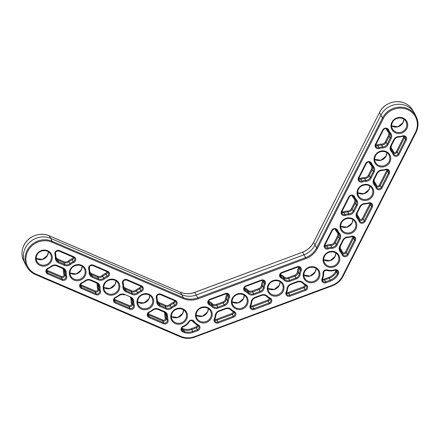 <?xml version="1.0" encoding="UTF-8"?>
<svg xmlns="http://www.w3.org/2000/svg" width="440" height="440" viewBox="0 0 440 440"><rect width="100%" height="100%" fill="white"/><g stroke="black" fill="none" stroke-linecap="round" stroke-linejoin="round"><path stroke-width="0.66" d="M383.273 118.564L382.47 118.036L379.467 112.552L313.599 242.391L316.602 247.874L382.47 118.036A19.036 17.809 -28.7 0 1 407.655 108.636A19.036 17.809 -28.7 0 1 416.306 116.831L414.948 114.021A19.19 17.952 151.3 0 0 414.15 112.563A19.19 17.952 151.3 0 0 406.225 105.765A19.19 17.952 151.3 0 0 380.837 115.236L314.963 245.075A19.19 17.952 -28.7 0 1 304.007 254.782L196.29 294.982A19.19 17.952 -28.7 0 1 181.852 294.745L180.279 292.138L49.187 235.796L50.76 238.403L181.852 294.745L183.282 297.622A19.344 18.095 151.3 0 0 197.835 297.858L305.558 257.659L302.555 252.181L194.832 292.375L198.204 298.771A20.114 18.816 -28.7 0 1 183.073 298.524L51.981 242.181A18.271 17.088 151.3 0 0 27.808 251.202A18.271 17.088 151.3 0 0 35.811 274.048L180.906 336.408A18.271 17.088 151.3 0 0 194.645 336.633L332.118 285.334A18.271 17.088 151.3 0 0 342.546 276.095L415.448 132.391A18.271 17.088 151.3 0 0 407.445 109.544A18.271 17.088 151.3 0 0 383.273 118.564L317.405 248.397A20.114 18.816 -28.7 0 1 305.927 258.572L198.204 298.771M51.981 242.181L52.19 241.28L50.76 238.403A19.19 17.952 151.3 0 0 25.366 247.88A19.19 17.952 151.3 0 0 25.053 263.621A19.19 17.952 151.3 0 0 25.85 265.072L27.484 267.735A19.036 17.809 -28.7 0 1 27.005 250.679A19.036 17.809 -28.7 0 1 52.19 241.28L183.282 297.622L183.073 298.524M181.896 328.125A1.645 1.54 151.3 0 0 182.166 328.317L183.062 328.697L182.864 329.61L184.806 331.788A12.623 11.809 151.3 0 0 192.77 331.408L197.395 329.681A2.514 2.349 151.3 0 0 197.89 325.347M198.022 325.435A2.414 2.255 -28.7 0 1 196.394 327.827L191.774 329.555A12.524 11.715 -28.7 0 1 182.864 329.61L181.885 329.192L182.419 330.759L184.8 331.788L184.635 332.712L182.111 331.628L182.419 330.764A2.514 2.349 151.3 0 1 181.88 330.066C181.615 328.108 182.083 327.019 183.288 326.805L183.266 326.772A2.514 2.349 151.3 0 0 181.88 330.066M182.166 328.317L181.885 329.186M303.864 275.088L310.156 276.012L315.238 271.882L316.047 268.416A7.716 7.216 -28.7 0 1 315.249 271.937A7.716 7.216 -28.7 0 1 303.864 275.099M267.954 288.486L274.247 289.41L279.334 285.28L280.137 281.815A7.716 7.216 -28.7 0 1 279.339 285.334A7.716 7.216 -28.7 0 1 267.954 288.502M244.244 295.224A7.716 7.216 -28.7 0 1 243.436 298.733A7.716 7.216 -28.7 0 1 232.051 301.901L238.343 302.814L243.424 298.678L244.233 295.218M208.335 308.622A7.716 7.216 -28.7 0 1 207.526 312.131A7.716 7.216 -28.7 0 1 196.141 315.298L202.433 316.212L207.521 312.076L208.323 308.616M48.367 251.812A7.716 7.216 -28.7 0 1 47.564 255.321A7.716 7.216 -28.7 0 1 36.174 258.489M69.971 273.004L76.263 273.928L81.351 269.791L82.159 266.332A7.716 7.216 -28.7 0 1 81.362 269.852A7.716 7.216 -28.7 0 1 69.977 273.014M115.968 280.863A7.716 7.216 -28.7 0 1 115.159 284.377A7.716 7.216 -28.7 0 1 103.774 287.54L110.066 288.453L115.148 284.317L115.957 280.858M149.765 295.389A7.716 7.216 -28.7 0 1 148.957 298.903A7.716 7.216 -28.7 0 1 137.572 302.066L143.864 302.979L148.946 298.843L149.754 295.383M183.563 309.92A7.716 7.216 -28.7 0 1 182.754 313.429A7.716 7.216 -28.7 0 1 171.369 316.591L177.661 317.504L182.743 313.374L183.552 309.909M403.838 119.174A7.716 7.216 -28.7 0 1 403.029 122.683A7.716 7.216 -28.7 0 1 391.644 125.846L397.936 126.759L403.018 122.628L403.827 119.163M374.66 159.308L380.952 160.237L386.034 156.101L386.843 152.642A7.716 7.216 -28.7 0 1 386.045 156.156A7.716 7.216 -28.7 0 1 374.66 159.324M369.87 186.12A7.716 7.216 -28.7 0 1 369.061 189.635A7.716 7.216 -28.7 0 1 357.676 192.797M352.886 219.599A7.716 7.216 -28.7 0 1 352.077 223.108A7.716 7.216 -28.7 0 1 340.692 226.27L346.984 227.183L352.072 223.053L352.875 219.588M335.902 253.072A7.716 7.216 -28.7 0 1 335.099 256.581A7.716 7.216 -28.7 0 1 323.714 259.749L330 260.662L335.088 256.526L335.896 253.066M304.111 271.519A8.481 7.937 -28.7 0 1 315.337 267.333A8.481 7.937 -28.7 0 1 319.055 277.937A8.481 7.937 -28.7 0 1 307.83 282.128A8.481 7.937 -28.7 0 1 304.111 271.519M318.247 277.409A7.716 7.216 151.3 0 0 318.219 270.787C315.854 265.738 307.104 266.184 304.667 271.629C303.589 273.9 303.595 276.089 304.689 278.196A7.716 7.216 151.3 0 0 311.482 281.815A7.716 7.216 151.3 0 0 318.247 277.409M268.207 284.916A8.481 7.937 -28.7 0 1 279.428 280.731A8.481 7.937 -28.7 0 1 283.145 291.341A8.481 7.937 -28.7 0 1 271.926 295.526A8.481 7.937 -28.7 0 1 268.207 284.916M282.337 290.807A7.716 7.216 151.3 0 0 282.315 284.185C279.945 279.136 271.2 279.582 268.763 285.027C267.68 287.298 267.69 289.487 268.78 291.594A7.716 7.216 151.3 0 0 275.578 295.213A7.716 7.216 151.3 0 0 282.337 290.807M232.298 298.315A8.481 7.937 -28.7 0 1 243.524 294.129A8.481 7.937 -28.7 0 1 247.236 304.739A8.481 7.937 -28.7 0 1 236.016 308.924A8.481 7.937 -28.7 0 1 232.298 298.315M246.433 304.211A7.716 7.216 151.3 0 0 246.406 297.583C244.035 292.534 235.29 292.98 232.854 298.425C231.776 300.696 231.781 302.885 232.87 304.992A7.716 7.216 151.3 0 0 239.668 308.611A7.716 7.216 151.3 0 0 246.433 304.211M196.394 311.713A8.481 7.937 -28.7 0 1 207.614 307.527A8.481 7.937 -28.7 0 1 211.332 318.137A8.481 7.937 -28.7 0 1 200.107 322.322A8.481 7.937 -28.7 0 1 196.394 311.713M210.524 317.609A7.716 7.216 151.3 0 0 210.496 310.981C208.131 305.938 199.381 306.377 196.944 311.823C195.866 314.1 195.872 316.289 196.966 318.389A7.716 7.216 151.3 0 0 203.759 322.009A7.716 7.216 151.3 0 0 210.524 317.609M36.427 254.903A8.481 7.937 -28.7 0 1 47.647 250.718A8.481 7.937 -28.7 0 1 51.365 261.327A8.481 7.937 -28.7 0 1 40.145 265.513A8.481 7.937 -28.7 0 1 36.427 254.903M50.562 260.799A7.716 7.216 151.3 0 0 50.534 254.172C48.163 249.128 39.419 249.568 36.982 255.013C35.904 257.29 35.91 259.479 36.998 261.586A7.716 7.216 151.3 0 0 43.797 265.199A7.716 7.216 151.3 0 0 50.562 260.799M70.224 269.434A8.481 7.937 -28.7 0 1 81.45 265.243A8.481 7.937 -28.7 0 1 85.162 275.853A8.481 7.937 -28.7 0 1 73.942 280.038A8.481 7.937 -28.7 0 1 70.224 269.434M84.359 275.325A7.716 7.216 151.3 0 0 84.332 268.697C81.961 263.654 73.216 264.094 70.779 269.538C69.702 271.815 69.707 274.005 70.796 276.111A7.716 7.216 151.3 0 0 77.594 279.725A7.716 7.216 151.3 0 0 84.359 275.325M104.022 283.959A8.481 7.937 -28.7 0 1 115.247 279.769A8.481 7.937 -28.7 0 1 118.96 290.378A8.481 7.937 -28.7 0 1 107.74 294.564A8.481 7.937 -28.7 0 1 104.022 283.959M118.157 289.85A7.716 7.216 151.3 0 0 118.129 283.223C115.764 278.179 107.014 278.619 104.577 284.07C103.499 286.341 103.505 288.53 104.594 290.637A7.716 7.216 151.3 0 0 111.392 294.25A7.716 7.216 151.3 0 0 118.157 289.85M137.819 298.485A8.481 7.937 -28.7 0 1 149.045 294.294A8.481 7.937 -28.7 0 1 152.757 304.904A8.481 7.937 -28.7 0 1 141.537 309.095A8.481 7.937 -28.7 0 1 137.819 298.485M151.954 304.375A7.716 7.216 151.3 0 0 151.927 297.754C149.562 292.705 140.811 293.145 138.375 298.595C137.297 300.867 137.302 303.055 138.391 305.162A7.716 7.216 151.3 0 0 145.189 308.776A7.716 7.216 151.3 0 0 151.954 304.375M171.617 313.011A8.481 7.937 -28.7 0 1 182.842 308.825A8.481 7.937 -28.7 0 1 186.56 319.429A8.481 7.937 -28.7 0 1 175.335 323.62A8.481 7.937 -28.7 0 1 171.617 313.011M185.752 318.901A7.716 7.216 151.3 0 0 185.724 312.279C183.359 307.23 174.609 307.67 172.172 313.12C171.094 315.392 171.1 317.581 172.194 319.688A7.716 7.216 151.3 0 0 178.987 323.307A7.716 7.216 151.3 0 0 185.752 318.901M391.892 122.265A8.481 7.937 -28.7 0 1 403.117 118.08A8.481 7.937 -28.7 0 1 406.83 128.684A8.481 7.937 -28.7 0 1 395.61 132.875A8.481 7.937 -28.7 0 1 391.892 122.265M406.027 128.156A7.716 7.216 151.3 0 0 405.999 121.534C403.629 116.485 394.884 116.925 392.447 122.375C391.369 124.647 391.375 126.836 392.464 128.942A7.716 7.216 151.3 0 0 399.262 132.561A7.716 7.216 151.3 0 0 406.027 128.156M374.908 155.738A8.481 7.937 -28.7 0 1 386.133 151.553A8.481 7.937 -28.7 0 1 389.851 162.162A8.481 7.937 -28.7 0 1 378.625 166.347A8.481 7.937 -28.7 0 1 374.908 155.738M389.043 161.634A7.716 7.216 151.3 0 0 389.015 155.007C386.65 149.958 377.9 150.403 375.463 155.848C374.385 158.12 374.391 160.309 375.48 162.415A7.716 7.216 151.3 0 0 382.278 166.034A7.716 7.216 151.3 0 0 389.043 161.634M357.929 189.216A8.481 7.937 -28.7 0 1 369.149 185.026A8.481 7.937 -28.7 0 1 372.867 195.635A8.481 7.937 -28.7 0 1 361.642 199.821A8.481 7.937 -28.7 0 1 357.929 189.216M372.059 195.107A7.716 7.216 151.3 0 0 372.031 188.48C369.666 183.436 360.916 183.876 358.479 189.321C357.401 191.598 357.407 193.787 358.501 195.894A7.716 7.216 151.3 0 0 365.293 199.507A7.716 7.216 151.3 0 0 372.059 195.107M340.945 222.69A8.481 7.937 -28.7 0 1 352.165 218.504A8.481 7.937 -28.7 0 1 355.883 229.108A8.481 7.937 -28.7 0 1 344.663 233.299A8.481 7.937 -28.7 0 1 340.945 222.69M355.075 228.58A7.716 7.216 151.3 0 0 355.053 221.958C352.682 216.909 343.937 217.349 341.5 222.799C340.417 225.071 340.428 227.26 341.517 229.367A7.716 7.216 151.3 0 0 348.315 232.986A7.716 7.216 151.3 0 0 355.075 228.58M323.961 256.163A8.481 7.937 -28.7 0 1 335.187 251.977A8.481 7.937 -28.7 0 1 338.899 262.587A8.481 7.937 -28.7 0 1 327.679 266.772A8.481 7.937 -28.7 0 1 323.961 256.163M338.096 262.059A7.716 7.216 151.3 0 0 338.069 255.431C335.698 250.382 326.953 250.828 324.517 256.273C323.439 258.544 323.444 260.733 324.533 262.839A7.716 7.216 151.3 0 0 331.331 266.459A7.716 7.216 151.3 0 0 338.096 262.059M62.117 280.176L47.619 273.944A3.278 3.069 -28.7 0 1 47.933 268.23A11.633 10.879 151.3 0 0 51.073 266.338A5.676 5.313 -28.7 0 1 57.085 265.397L63.157 268.01A5.676 5.313 -28.7 0 1 66.237 272.855A11.633 10.879 151.3 0 0 66.677 276.287A3.278 3.069 -28.7 0 1 62.117 280.176L62.332 279.274A2.514 2.349 151.3 0 0 65.819 276.293A12.403 11.6 -28.7 0 1 65.357 272.635A4.912 4.593 151.3 0 0 64.719 270.182A4.912 4.593 151.3 0 0 62.772 268.477M182.111 331.628A3.278 3.069 -28.7 0 1 183.123 326.337A11.633 10.879 151.3 0 0 188.738 321.657A3.278 3.069 -28.7 0 1 194.189 321.37A11.633 10.879 151.3 0 0 198.308 324.885A3.278 3.069 -28.7 0 1 197.758 330.594L193.138 332.316A13.393 12.529 -28.7 0 1 184.635 332.712M183.062 328.697A11.759 11 151.3 0 0 191.411 328.642L196.031 326.915L197.758 330.594M163.515 323.752L149.012 317.52A3.278 3.069 -28.7 0 1 149.325 311.812A11.633 10.879 151.3 0 0 152.465 309.914A5.676 5.313 -28.7 0 1 158.482 308.979L164.555 311.586A5.676 5.313 -28.7 0 1 167.635 316.432A11.633 10.879 151.3 0 0 168.069 319.869A3.278 3.069 -28.7 0 1 163.515 323.752L163.724 322.85A2.514 2.349 151.3 0 0 167.216 319.875A12.403 11.6 -28.7 0 1 166.749 316.217A4.912 4.593 151.3 0 0 166.111 313.764A4.912 4.593 151.3 0 0 164.164 312.059M175.054 306.103A11.633 10.879 151.3 0 0 171.913 308A5.676 5.313 -28.7 0 1 165.897 308.935L159.825 306.328A5.676 5.313 -28.7 0 1 156.745 301.483A11.633 10.879 151.3 0 0 156.31 298.05A3.278 3.069 -28.7 0 1 160.864 294.162L175.368 300.394A3.278 3.069 -28.7 0 1 175.054 306.103L174.658 305.201A2.514 2.349 151.3 0 0 174.977 300.867M141.257 291.577A11.633 10.879 151.3 0 0 138.116 293.475A5.676 5.313 -28.7 0 1 132.099 294.409L126.027 291.803A5.676 5.313 -28.7 0 1 122.947 286.952A11.633 10.879 151.3 0 0 122.513 283.52A3.278 3.069 -28.7 0 1 127.067 279.637L141.565 285.868A3.278 3.069 -28.7 0 1 141.257 291.577L140.861 290.675A2.514 2.349 151.3 0 0 141.18 286.336M129.718 309.227L115.214 302.995A3.278 3.069 -28.7 0 1 115.528 297.286A11.633 10.879 151.3 0 0 118.668 295.389A5.676 5.313 -28.7 0 1 124.685 294.454L130.757 297.061A5.676 5.313 -28.7 0 1 133.837 301.906A11.633 10.879 151.3 0 0 134.272 305.338A3.278 3.069 -28.7 0 1 129.718 309.227L129.927 308.325A2.514 2.349 151.3 0 0 133.419 305.349A12.403 11.6 -28.7 0 1 132.952 301.686A4.912 4.593 151.3 0 0 132.314 299.239A4.912 4.593 151.3 0 0 130.367 297.534M95.92 294.701L81.417 288.47A3.278 3.069 -28.7 0 1 81.73 282.761A11.633 10.879 151.3 0 0 84.871 280.863A5.676 5.313 -28.7 0 1 90.888 279.923L96.96 282.535A5.676 5.313 -28.7 0 1 100.034 287.381A11.633 10.879 151.3 0 0 100.474 290.812A3.278 3.069 -28.7 0 1 95.92 294.701L96.129 293.799A2.514 2.349 151.3 0 0 99.622 290.824A12.403 11.6 -28.7 0 1 99.154 287.161A4.912 4.593 151.3 0 0 98.516 284.713A4.912 4.593 151.3 0 0 96.569 283.002M107.454 277.052A11.633 10.879 151.3 0 0 104.319 278.949A5.676 5.313 -28.7 0 1 98.302 279.884L92.23 277.277A5.676 5.313 -28.7 0 1 89.15 272.426A11.633 10.879 151.3 0 0 88.71 268.994A3.278 3.069 -28.7 0 1 93.269 265.111L107.767 271.343A3.278 3.069 -28.7 0 1 107.454 277.052L107.063 276.149A2.514 2.349 151.3 0 0 107.382 271.81M73.656 262.526A11.633 10.879 151.3 0 0 70.516 264.418A5.676 5.313 -28.7 0 1 64.504 265.359L58.432 262.752A5.676 5.313 -28.7 0 1 55.352 257.901A11.633 10.879 151.3 0 0 54.912 254.469A3.278 3.069 -28.7 0 1 59.471 250.58L73.97 256.817A3.278 3.069 -28.7 0 1 73.656 262.526L73.266 261.624A2.514 2.349 151.3 0 0 73.579 257.285M305.481 290.395L290.076 296.148A3.278 3.069 -28.7 0 1 286.116 292.122A11.633 10.879 151.3 0 0 287.073 288.712A5.676 5.313 -28.7 0 1 290.873 283.976L297.325 281.567A5.676 5.313 -28.7 0 1 303.182 282.7A11.633 10.879 151.3 0 0 306.031 284.691A3.278 3.069 -28.7 0 1 305.481 290.395L305.118 289.487A2.514 2.349 151.3 0 0 305.613 285.153M299.624 276.012A5.676 5.313 -28.7 0 1 296.384 278.883L289.933 281.287A5.676 5.313 -28.7 0 1 284.075 280.159A11.633 10.879 151.3 0 0 281.226 278.168A3.278 3.069 -28.7 0 1 281.776 272.459L297.182 266.712A3.278 3.069 -28.7 0 1 301.142 270.738A11.633 10.879 151.3 0 0 300.19 274.148A5.676 5.313 -28.7 0 1 299.624 276.012M299.481 267.35A2.414 2.255 -28.7 0 1 299.272 268.439A12.502 11.693 151.3 0 0 298.243 272.107A4.812 4.499 -28.7 0 1 297.77 273.686A4.812 4.499 -28.7 0 1 295.02 276.117L296.021 277.97A4.912 4.593 151.3 0 0 298.82 275.484A4.912 4.593 151.3 0 0 299.31 273.873A12.403 11.6 -28.7 0 1 300.327 270.237A2.514 2.349 151.3 0 0 297.319 267.146M280.429 274.296A1.645 1.54 151.3 0 0 280.786 274.538A13.266 12.408 -28.7 0 1 284.031 276.804A4.043 3.784 151.3 0 0 288.206 277.613L294.657 275.204L295.02 276.117L288.574 278.526L289.57 280.374L296.021 277.97L296.384 278.883M233.668 317.196L218.262 322.944A3.278 3.069 -28.7 0 1 214.302 318.918A11.633 10.879 151.3 0 0 215.259 315.507A5.676 5.313 -28.7 0 1 219.06 310.772L225.511 308.363A5.676 5.313 -28.7 0 1 231.369 309.496A11.633 10.879 151.3 0 0 234.218 311.487A3.278 3.069 -28.7 0 1 233.668 317.196L233.299 316.283A2.514 2.349 151.3 0 0 233.794 311.949M227.81 302.808A5.676 5.313 -28.7 0 1 224.571 305.679L218.119 308.088A5.676 5.313 -28.7 0 1 212.262 306.955A11.633 10.879 151.3 0 0 209.413 304.964A3.278 3.069 -28.7 0 1 209.963 299.255L225.368 293.507A3.278 3.069 -28.7 0 1 229.328 297.534A11.633 10.879 151.3 0 0 228.371 300.944A5.676 5.313 -28.7 0 1 227.81 302.808M208.615 301.092A1.645 1.54 151.3 0 0 208.972 301.334A13.266 12.408 -28.7 0 1 212.218 303.606A4.043 3.784 151.3 0 0 216.392 304.409L222.844 302.005A4.043 3.784 151.3 0 0 225.549 298.628L226.43 298.903A4.812 4.499 -28.7 0 1 225.951 300.482A4.812 4.499 -28.7 0 1 223.207 302.913L224.202 304.766A4.912 4.593 151.3 0 0 227.007 302.28A4.912 4.593 151.3 0 0 227.491 300.668A12.403 11.6 -28.7 0 1 228.509 297.039A2.514 2.349 151.3 0 0 225.506 293.942M222.844 302.005L223.207 302.913L216.755 305.322L217.751 307.175L224.202 304.766L224.571 305.679M263.72 289.41A5.676 5.313 -28.7 0 1 260.475 292.281L254.029 294.685A5.676 5.313 -28.7 0 1 248.166 293.557A11.633 10.879 151.3 0 0 245.322 291.566A3.278 3.069 -28.7 0 1 245.872 285.857L261.278 280.11A3.278 3.069 -28.7 0 1 265.238 284.136A11.633 10.879 151.3 0 0 264.281 287.546A5.676 5.313 -28.7 0 1 263.72 289.41M263.571 280.748A2.414 2.255 -28.7 0 1 263.362 281.842A12.502 11.693 151.3 0 0 262.339 285.505A4.812 4.499 -28.7 0 1 261.861 287.084A4.812 4.499 -28.7 0 1 259.116 289.514L260.112 291.368A4.912 4.593 151.3 0 0 262.916 288.882A4.912 4.593 151.3 0 0 263.401 287.27A12.403 11.6 -28.7 0 1 264.418 283.635A2.514 2.349 151.3 0 0 261.41 280.544M244.519 287.694A1.645 1.54 151.3 0 0 244.882 287.936A13.266 12.408 -28.7 0 1 248.127 290.208A4.043 3.784 151.3 0 0 252.296 291.011L258.748 288.602L259.116 289.514L252.665 291.923L253.66 293.777L260.112 291.368L260.475 292.281M269.572 303.798L254.166 309.546A3.278 3.069 -28.7 0 1 250.212 305.52A11.633 10.879 151.3 0 0 251.163 302.11A5.676 5.313 -28.7 0 1 254.969 297.374L261.421 294.965A5.676 5.313 -28.7 0 1 267.278 296.098A11.633 10.879 151.3 0 0 270.122 298.089A3.278 3.069 -28.7 0 1 269.572 303.798L269.209 302.885A2.514 2.349 151.3 0 0 269.704 298.551M196.031 326.915A1.645 1.54 151.3 0 0 197.076 324.935M305.745 285.241A2.414 2.255 -28.7 0 1 304.117 287.634L305.118 289.487L289.713 295.235L288.712 293.381A2.414 2.255 -28.7 0 1 286.468 293.106M286.693 292.182A1.645 1.54 151.3 0 0 288.349 292.468L303.754 286.721A1.645 1.54 151.3 0 0 304.799 284.741M300.19 274.148L299.31 273.873L298.243 272.107L297.363 271.832A13.266 12.408 -28.7 0 1 298.452 267.944A1.645 1.54 151.3 0 0 298.579 267.041M294.657 275.204A4.043 3.784 151.3 0 0 297.363 271.832M269.836 298.639A2.414 2.255 -28.7 0 1 268.213 301.032L269.209 302.885L253.803 308.632L254.166 309.546M250.789 305.58A1.645 1.54 151.3 0 0 252.439 305.866L267.845 300.118A1.645 1.54 151.3 0 0 268.889 298.139M264.281 287.546L263.401 287.27L262.339 285.505L261.459 285.23A13.266 12.408 -28.7 0 1 262.548 281.341A1.645 1.54 151.3 0 0 262.669 280.445M258.748 288.602A4.043 3.784 151.3 0 0 261.459 285.23M233.931 312.037A2.414 2.255 -28.7 0 1 232.304 314.43L233.299 316.283L217.894 322.031L218.262 322.944M214.88 318.978A1.645 1.54 151.3 0 0 216.535 319.264L231.941 313.517A1.645 1.54 151.3 0 0 232.98 311.536M165.484 312.972A4.812 4.499 -28.7 0 1 165.688 314.452A12.502 11.693 151.3 0 0 166.155 318.142L165.303 318.148A13.266 12.408 -28.7 0 1 164.802 314.232A4.043 3.784 151.3 0 0 164.197 312.087M168.069 319.869L167.216 319.875L166.155 318.142A2.414 2.255 -28.7 0 1 162.805 321.002L163.724 322.85L149.226 316.618L149.012 317.52M148.099 313.599A1.645 1.54 151.3 0 0 148.517 313.863L163.014 320.095A1.645 1.54 151.3 0 0 165.303 318.148M175.191 300.993A2.414 2.255 -28.7 0 1 173.657 303.353L174.658 305.201A12.403 11.6 -28.7 0 0 171.309 307.225L171.913 308M157.388 300.707A4.043 3.784 151.3 0 0 159.33 302.671L165.396 305.283A4.043 3.784 151.3 0 0 169.68 304.612A13.266 12.408 -28.7 0 1 173.261 302.451A1.645 1.54 151.3 0 0 174.268 300.575M141.394 286.468A2.414 2.255 -28.7 0 1 139.859 288.827L140.861 290.675A12.403 11.6 -28.7 0 0 137.511 292.694L138.116 293.475M123.591 286.182A4.043 3.784 151.3 0 0 125.526 288.145L131.599 290.752A4.043 3.784 151.3 0 0 135.883 290.087A13.266 12.408 -28.7 0 1 139.464 287.925A1.645 1.54 151.3 0 0 140.47 286.05M114.301 299.074A1.645 1.54 151.3 0 0 114.719 299.338L129.217 305.569A1.645 1.54 151.3 0 0 131.505 303.622L132.358 303.617A2.414 2.255 -28.7 0 1 129.008 306.477L129.927 308.325L115.429 302.093L114.505 300.24A2.414 2.255 -28.7 0 1 114.076 299.998M80.504 284.548A1.645 1.54 151.3 0 0 80.916 284.812L95.42 291.043A1.645 1.54 151.3 0 0 97.702 289.097L98.56 289.091A2.414 2.255 -28.7 0 1 95.205 291.945L96.129 293.799L81.631 287.568L81.417 288.47M107.597 271.942A2.414 2.255 -28.7 0 1 106.062 274.302L107.063 276.149A12.403 11.6 -28.7 0 0 103.714 278.168L104.319 278.949M89.793 271.656A4.043 3.784 151.3 0 0 91.729 273.62L97.801 276.227A4.043 3.784 151.3 0 0 102.086 275.561A13.266 12.408 -28.7 0 1 105.666 273.399A1.645 1.54 151.3 0 0 106.672 271.524M73.799 257.416A2.414 2.255 -28.7 0 1 72.264 259.776L73.266 261.624A12.403 11.6 -28.7 0 0 69.916 263.643L70.516 264.418M55.996 257.131A4.043 3.784 151.3 0 0 57.932 259.094L64.004 261.701A4.043 3.784 151.3 0 0 68.288 261.036A13.266 12.408 -28.7 0 1 71.868 258.874A1.645 1.54 151.3 0 0 72.875 256.999M46.706 270.017A1.645 1.54 151.3 0 0 47.119 270.287L61.622 276.518A1.645 1.54 151.3 0 0 63.905 274.571L64.763 274.56A2.414 2.255 -28.7 0 1 61.408 277.42L62.332 279.274L47.828 273.042L47.619 273.944M227.662 294.151A2.414 2.255 -28.7 0 1 227.458 295.24A12.502 11.693 151.3 0 0 226.43 298.903L227.491 300.668L228.371 300.944M97.889 283.916A4.812 4.499 -28.7 0 1 98.087 285.401A12.502 11.693 151.3 0 0 98.56 289.091L99.622 290.824L100.474 290.812M131.687 298.447A4.812 4.499 -28.7 0 1 131.885 299.926A12.502 11.693 151.3 0 0 132.358 303.617L133.419 305.349L134.272 305.338M64.092 269.39A4.812 4.499 -28.7 0 1 64.29 270.875A12.502 11.693 151.3 0 0 64.763 274.56L65.819 276.293L66.677 276.287M304.618 271.656A7.716 7.216 151.3 0 0 304.689 278.196M268.708 285.054A7.716 7.216 151.3 0 0 268.78 291.594M232.843 298.37A7.716 7.216 151.3 0 0 232.87 304.992M196.939 311.768A7.716 7.216 151.3 0 0 196.966 318.389M324.467 256.3A7.716 7.216 151.3 0 0 324.533 262.839M36.933 255.041A7.716 7.216 151.3 0 0 36.998 261.586M70.73 269.566A7.716 7.216 151.3 0 0 70.796 276.111M104.528 284.091A7.716 7.216 151.3 0 0 104.594 290.637M138.369 298.534A7.716 7.216 151.3 0 0 138.391 305.162M172.166 313.06A7.716 7.216 151.3 0 0 172.194 319.688M392.436 122.314A7.716 7.216 151.3 0 0 392.464 128.942M375.458 155.793A7.716 7.216 151.3 0 0 375.48 162.415M358.474 189.266A7.716 7.216 151.3 0 0 358.501 195.894M341.451 222.827A7.716 7.216 151.3 0 0 341.517 229.367M338.25 274.247A13.393 12.529 -28.7 0 1 330.605 281.023L325.985 282.75A3.278 3.069 -28.7 0 1 322.025 278.724A11.633 10.879 151.3 0 0 323.015 273.301A3.278 3.069 -28.7 0 1 327.382 269.923A11.633 10.879 151.3 0 0 334.598 269.814A3.278 3.069 -28.7 0 1 338.377 273.999L338.25 274.247L337.574 273.477A2.514 2.349 151.3 0 0 334.708 270.259M340.109 239.058L337.062 245.069A5.676 5.313 -28.7 0 1 331.854 248.32A11.633 10.879 151.3 0 0 328.268 248.936A3.278 3.069 -28.7 0 1 324.484 244.75L331.771 230.389A3.278 3.069 -28.7 0 1 337.684 230.368A11.633 10.879 151.3 0 0 339.477 233.294A5.676 5.313 -28.7 0 1 340.109 239.058L339.306 238.53A4.912 4.593 151.3 0 0 339.185 234.13A4.912 4.593 151.3 0 0 338.778 233.574M351.577 236.341A3.278 3.069 -28.7 0 1 355.361 240.526L348.073 254.887A3.278 3.069 -28.7 0 1 342.161 254.903A11.633 10.879 151.3 0 0 340.373 251.977A5.676 5.313 -28.7 0 1 339.735 246.219L342.788 240.207A5.676 5.313 -28.7 0 1 347.991 236.957A11.633 10.879 151.3 0 0 351.577 236.341L351.659 236.797M357.093 205.579L354.041 211.596A5.676 5.313 -28.7 0 1 348.838 214.841A11.633 10.879 151.3 0 0 345.246 215.457A3.278 3.069 -28.7 0 1 341.468 211.277L348.755 196.911A3.278 3.069 -28.7 0 1 354.668 196.895A11.633 10.879 151.3 0 0 356.455 199.821A5.676 5.313 -28.7 0 1 357.093 205.579L356.29 205.056A4.912 4.593 151.3 0 0 356.164 200.656A4.912 4.593 151.3 0 0 355.757 200.101M372.339 207.048L365.057 221.414A3.278 3.069 -28.7 0 1 359.145 221.43A11.633 10.879 151.3 0 0 357.352 218.504A5.676 5.313 -28.7 0 1 356.719 212.746L359.766 206.729A5.676 5.313 -28.7 0 1 364.975 203.484A11.633 10.879 151.3 0 0 368.561 202.868A3.278 3.069 -28.7 0 1 372.339 207.048L371.536 206.525A2.514 2.349 151.3 0 0 368.676 203.308M374.077 172.106L371.025 178.118A5.676 5.313 -28.7 0 1 365.822 181.368A11.633 10.879 151.3 0 0 362.23 181.984A3.278 3.069 -28.7 0 1 358.452 177.799L365.739 163.438A3.278 3.069 -28.7 0 1 371.652 163.422A11.633 10.879 151.3 0 0 373.439 166.347A5.676 5.313 -28.7 0 1 374.077 172.106L373.274 171.584A4.912 4.593 151.3 0 0 373.148 167.184A4.912 4.593 151.3 0 0 372.741 166.623L373.439 166.347M385.545 169.389A3.278 3.069 -28.7 0 1 389.323 173.575L382.036 187.935A3.278 3.069 -28.7 0 1 376.129 187.957A11.633 10.879 151.3 0 0 374.336 185.026A5.676 5.313 -28.7 0 1 373.698 179.267L376.75 173.256A5.676 5.313 -28.7 0 1 381.959 170.005A11.633 10.879 151.3 0 0 385.545 169.389L385.627 169.846M391.061 138.633L388.009 144.645A5.676 5.313 -28.7 0 1 382.8 147.895A11.633 10.879 151.3 0 0 379.214 148.511A3.278 3.069 -28.7 0 1 375.436 144.326L382.723 129.965A3.278 3.069 -28.7 0 1 388.63 129.943A11.633 10.879 151.3 0 0 390.423 132.869A5.676 5.313 -28.7 0 1 391.061 138.633L390.252 138.105A4.912 4.593 151.3 0 0 390.132 133.705A4.912 4.593 151.3 0 0 389.725 133.15M402.529 135.916A3.278 3.069 -28.7 0 1 406.307 140.102L399.02 154.462A3.278 3.069 -28.7 0 1 393.107 154.479A11.633 10.879 151.3 0 0 391.32 151.553A5.676 5.313 -28.7 0 1 390.682 145.794L393.734 139.783A5.676 5.313 -28.7 0 1 398.937 136.532A11.633 10.879 151.3 0 0 402.529 135.916L402.606 136.373M23.694 260.81C21.34 255.668 21.445 250.448 23.997 245.141C28.265 236.181 40.31 231.688 49.154 235.763L49.187 235.796A19.036 17.809 151.3 0 0 24.002 245.196A19.036 17.809 151.3 0 0 23.694 260.81L25.053 263.621M194.832 292.375A19.344 18.095 -28.7 0 1 180.279 292.138L180.246 292.105C184.948 294.047 189.799 294.124 194.805 292.336L194.832 292.375M313.638 242.314L313.599 242.391A19.344 18.095 -28.7 0 1 302.555 252.181L194.805 292.336M379.462 112.503C383.73 103.538 395.775 99.044 404.618 103.125C407.985 104.594 410.619 106.854 412.517 109.907A19.036 17.809 151.3 0 0 404.657 103.158A19.036 17.809 151.3 0 0 379.467 112.552L313.594 242.341C311.173 246.945 307.483 250.212 302.527 252.142L302.533 252.186M180.906 336.408L180.472 336.875L35.425 274.522M35.343 274.483A19.036 17.809 -28.7 0 1 27.484 267.735C29.381 270.787 32.016 273.048 35.382 274.516L35.343 274.483M305.927 258.572L305.558 257.659A19.344 18.095 151.3 0 0 316.602 247.874L317.405 248.397M343.09 276.149L416.004 132.501C418.556 127.193 418.66 121.974 416.306 116.831A19.036 17.809 -28.7 0 1 415.998 132.446L415.448 132.391M63.157 268.01L62.728 268.477L56.7 265.87M63.905 274.571A13.266 12.408 -28.7 0 1 63.41 270.655L64.29 270.875L65.357 272.635L66.237 272.855M61.622 276.518L61.408 277.42L46.91 271.189L47.828 273.042A2.514 2.349 151.3 0 1 48.07 268.664L47.933 268.23M47.119 270.287L46.91 271.189A2.414 2.255 -28.7 0 1 46.475 270.947M63.41 270.655A4.043 3.784 151.3 0 0 62.805 268.51M342.161 254.903L342.743 254.381L341.55 251.856A12.502 11.693 151.3 0 0 339.944 249.431L340.835 251.257A12.403 11.6 -28.7 0 1 342.425 253.66A12.403 11.6 -28.7 0 1 342.738 254.375A2.514 2.349 151.3 0 0 347.27 254.364L354.552 239.998A2.514 2.349 151.3 0 0 351.692 236.786M340.241 246.356A4.912 4.593 151.3 0 0 340.202 250.305A4.912 4.593 151.3 0 0 340.835 251.257L340.373 251.977M339.823 247.786A4.043 3.784 151.3 0 0 340.406 248.705L339.944 249.431A4.812 4.499 -28.7 0 1 339.873 249.348M353.749 237.023A2.414 2.255 -28.7 0 1 353.502 238.2L354.552 239.998L355.361 240.526M340.406 248.705A13.266 12.408 -28.7 0 1 342.447 252.049A1.645 1.54 151.3 0 0 345.411 252.038L352.699 237.677L353.502 238.2L346.214 252.56L347.27 254.364L348.073 254.887M345.411 252.038L346.214 252.56A2.414 2.255 -28.7 0 1 342.122 253.039M352.699 237.677A1.645 1.54 151.3 0 0 352.847 236.715M370.733 203.549A2.414 2.255 -28.7 0 1 370.486 204.727L371.536 206.525L364.249 220.886L363.198 219.087A2.414 2.255 -28.7 0 1 359.106 219.566M369.683 204.198L370.486 204.727L363.198 219.087L362.395 218.565L369.683 204.198A1.645 1.54 151.3 0 0 369.831 203.242M359.145 221.43L359.728 220.907L358.534 218.378A12.502 11.693 151.3 0 0 356.928 215.952L357.814 217.784A12.403 11.6 -28.7 0 1 359.409 220.187A12.403 11.6 -28.7 0 1 359.722 220.902A2.514 2.349 151.3 0 0 364.249 220.886L365.057 221.414M357.225 212.878A4.912 4.593 151.3 0 0 357.187 216.827A4.912 4.593 151.3 0 0 357.814 217.784L357.352 218.504M356.807 214.313A4.043 3.784 151.3 0 0 357.39 215.232L356.928 215.952A4.812 4.499 -28.7 0 1 356.857 215.87M357.39 215.232A13.266 12.408 -28.7 0 1 359.431 218.57A1.645 1.54 151.3 0 0 362.395 218.565M353.447 196.328L353.832 196.955A2.514 2.349 151.3 0 0 353.661 196.62C351.065 194.293 350.295 196.103 349.311 197.021L348.755 196.911M353.133 196.037A12.502 11.693 151.3 0 0 353.611 196.9L354.662 198.611A12.403 11.6 -28.7 0 1 353.832 196.955L354.668 196.895M356.164 200.656L355.74 200.073A12.403 11.6 -28.7 0 1 354.662 198.611L355.745 200.09L356.455 199.821M355.526 199.821A4.812 4.499 -28.7 0 1 355.234 203.253L356.29 205.056L353.238 211.068L352.187 209.27A4.812 4.499 -28.7 0 1 347.776 212.02L348.739 213.879A4.912 4.593 151.3 0 0 353.238 211.068L354.041 211.596M354.431 202.73L355.234 203.253L352.187 209.27L351.384 208.747L354.431 202.73A4.043 3.784 151.3 0 0 353.98 198.627A13.266 12.408 -28.7 0 1 352.061 195.591M341.99 211.453A1.645 1.54 151.3 0 0 343.58 211.761A13.266 12.408 -28.7 0 1 347.672 211.057L347.776 212.02A12.502 11.693 151.3 0 0 343.921 212.685L344.911 214.533A12.403 11.6 -28.7 0 1 348.739 213.879L348.838 214.841M343.58 211.761L343.921 212.685A2.414 2.255 -28.7 0 1 341.764 212.377M341.979 211.409A2.514 2.349 151.3 0 0 344.911 214.533L345.246 215.457M347.672 211.057A4.043 3.784 151.3 0 0 351.384 208.747M372.504 166.347A4.812 4.499 -28.7 0 1 372.218 169.78L373.274 171.584L370.222 177.595L371.025 178.118M358.974 177.975A1.645 1.54 151.3 0 0 360.564 178.288A13.266 12.408 -28.7 0 1 364.656 177.584A4.043 3.784 151.3 0 0 368.363 175.269L371.415 169.257L372.218 169.78L369.166 175.791L370.222 177.595A4.912 4.593 151.3 0 1 365.717 180.406L365.822 181.368M368.363 175.269L369.166 175.791A4.812 4.499 -28.7 0 1 364.755 178.547L365.717 180.406A12.403 11.6 -28.7 0 0 361.895 181.06L360.899 179.207A2.414 2.255 -28.7 0 1 358.749 178.904M364.656 177.584L364.755 178.547A12.502 11.693 151.3 0 0 360.899 179.207L360.564 178.288M358.963 177.936A2.514 2.349 151.3 0 0 361.895 181.06L362.23 181.984M370.431 162.85L370.816 163.482A2.514 2.349 151.3 0 0 370.645 163.147C368.043 160.82 367.279 162.624 366.295 163.548L366.284 163.493M370.117 162.564A12.502 11.693 151.3 0 0 370.596 163.422L371.646 165.138A12.403 11.6 -28.7 0 1 370.816 163.482L371.652 163.422M372.73 166.612L372.724 166.601A12.403 11.6 -28.7 0 1 371.646 165.138L373.148 167.184M371.415 169.257A4.043 3.784 151.3 0 0 370.964 165.154A13.266 12.408 -28.7 0 1 369.045 162.118M393.695 153.962A2.514 2.349 151.3 0 0 393.75 154.099L392.497 151.431A12.502 11.693 151.3 0 0 390.891 149.006L391.782 150.832A12.403 11.6 -28.7 0 1 393.371 153.236A12.403 11.6 -28.7 0 1 393.69 153.951L393.107 154.479M391.193 145.931A4.912 4.593 151.3 0 0 391.149 149.881A4.912 4.593 151.3 0 0 391.782 150.832L391.32 151.553M390.77 147.362A4.043 3.784 151.3 0 0 391.353 148.28L390.891 149.006A4.812 4.499 -28.7 0 1 390.819 148.923M404.701 136.598A2.414 2.255 -28.7 0 1 404.448 137.775L405.504 139.574A2.514 2.349 151.3 0 0 402.639 136.362M391.353 148.28A13.266 12.408 -28.7 0 1 393.393 151.624A1.645 1.54 151.3 0 0 396.358 151.613L403.645 137.253L404.448 137.775L397.166 152.136L398.216 153.94L405.504 139.574L406.307 140.102M393.75 154.099A2.514 2.349 151.3 0 0 398.216 153.94L399.02 154.462M396.358 151.613L397.166 152.136A2.414 2.255 -28.7 0 1 393.069 152.614M403.645 137.253A1.645 1.54 151.3 0 0 403.799 136.29M387.409 129.376L387.794 130.004A2.514 2.349 151.3 0 0 387.629 129.668C385.028 127.347 384.263 129.151 383.273 130.07L382.723 129.965M387.101 129.085A12.502 11.693 151.3 0 0 387.574 129.949L388.625 131.659A12.403 11.6 -28.7 0 1 387.794 130.004L388.63 129.943M390.132 133.705L389.714 133.138A12.403 11.6 -28.7 0 1 388.625 131.659L389.714 133.138L390.423 132.869M389.488 132.875A4.812 4.499 -28.7 0 1 389.202 136.307L390.252 138.105L387.206 144.122L386.15 142.318A4.812 4.499 -28.7 0 1 381.739 145.073L382.701 146.927A4.912 4.593 151.3 0 0 387.206 144.122L388.009 144.645M388.399 135.779L389.202 136.307L386.15 142.318L385.347 141.796L388.399 135.779A4.043 3.784 151.3 0 0 387.943 131.681A13.266 12.408 -28.7 0 1 386.029 128.645M375.958 144.502A1.645 1.54 151.3 0 0 377.548 144.81A13.266 12.408 -28.7 0 1 381.639 144.106L381.739 145.073A12.502 11.693 151.3 0 0 377.883 145.734L378.879 147.587A12.403 11.6 -28.7 0 1 382.701 146.927L382.8 147.895M377.548 144.81L377.883 145.734A2.414 2.255 -28.7 0 1 375.727 145.426M375.947 144.458A2.514 2.349 151.3 0 0 378.879 147.587L379.214 148.511M381.639 144.106A4.043 3.784 151.3 0 0 385.347 141.796M376.129 187.957L376.712 187.435L375.513 184.905A12.502 11.693 151.3 0 0 373.907 182.479L374.798 184.305A12.403 11.6 -28.7 0 1 376.393 186.714A12.403 11.6 -28.7 0 1 376.706 187.429L376.712 187.435A2.514 2.349 151.3 0 0 381.233 187.413L388.52 173.052A2.514 2.349 151.3 0 0 385.66 169.835M374.209 179.405A4.912 4.593 151.3 0 0 374.165 183.354A4.912 4.593 151.3 0 0 374.798 184.305L374.336 185.026M373.791 180.835A4.043 3.784 151.3 0 0 374.368 181.759L373.907 182.479A4.812 4.499 -28.7 0 1 373.841 182.397M387.717 170.077A2.414 2.255 -28.7 0 1 387.47 171.248L388.52 173.052L389.323 173.575M374.368 181.759A13.266 12.408 -28.7 0 1 376.415 185.097A1.645 1.54 151.3 0 0 379.379 185.086L386.661 170.726L387.47 171.248L380.182 185.614L381.233 187.413L382.036 187.935M379.379 185.086L380.182 185.614A2.414 2.255 -28.7 0 1 376.09 186.087M386.661 170.726A1.645 1.54 151.3 0 0 386.815 169.769M198.308 324.885L197.813 325.309A12.403 11.6 -28.7 0 1 193.424 321.574M191.411 328.642L193.138 332.316M194.755 323.169A13.266 12.408 -28.7 0 1 192.055 320.661M164.555 311.586L164.12 312.054L158.092 309.447M164.802 314.232L165.688 314.452L166.749 316.217L167.635 316.432M163.014 320.095L162.805 321.002L148.302 314.77L149.226 316.618A2.514 2.349 151.3 0 1 149.463 312.246L149.325 311.812M148.517 313.863L148.302 314.77A2.414 2.255 -28.7 0 1 147.873 314.523M165.396 305.283L165.187 306.185L166.111 308.033A4.912 4.593 151.3 0 0 171.309 307.225L170.286 305.388A4.812 4.499 -28.7 0 1 165.187 306.185L159.115 303.573L160.039 305.426L166.111 308.033L165.897 308.935M157.371 301.307A4.912 4.593 151.3 0 0 157.806 303.314A4.912 4.593 151.3 0 0 160.039 305.426L159.825 306.328M159.33 302.671L159.115 303.573A4.812 4.499 -28.7 0 1 157.476 302.357M156.915 297.6A12.403 11.6 -28.7 0 1 157.371 301.235L156.745 301.483M175.368 300.394L174.933 300.861L160.479 294.63M173.261 302.451L173.657 303.353A12.502 11.693 151.3 0 0 170.286 305.388L169.68 304.612M156.899 296.357A13.266 12.408 -28.7 0 1 157.141 298.463M131.599 290.752L131.389 291.659L132.308 293.507A4.912 4.593 151.3 0 0 137.511 292.694L136.488 290.862A4.812 4.499 -28.7 0 1 131.389 291.659L125.318 289.047L126.242 290.901L132.308 293.507L132.099 294.409M123.574 286.781A4.912 4.593 151.3 0 0 124.009 288.783A4.912 4.593 151.3 0 0 126.242 290.901L126.027 291.803M125.526 288.145L125.318 289.047A4.812 4.499 -28.7 0 1 123.679 287.826M123.118 283.074A12.403 11.6 -28.7 0 1 123.574 286.704L122.947 286.952M141.565 285.868L141.136 286.336L126.682 280.104M139.464 287.925L139.859 288.827A12.502 11.693 151.3 0 0 136.488 290.862L135.883 290.087M123.101 281.831A13.266 12.408 -28.7 0 1 123.343 283.938M131.505 303.622A13.266 12.408 -28.7 0 1 131.005 299.706L131.885 299.926L132.952 301.686L133.837 301.906M129.217 305.569L129.008 306.477L114.505 300.24L114.719 299.338M115.528 297.286L115.665 297.721A2.514 2.349 151.3 0 0 115.429 302.093L115.214 302.995M131.005 299.706A4.043 3.784 151.3 0 0 130.4 297.561M96.96 282.535L96.525 283.002L90.497 280.396M97.702 289.097A13.266 12.408 -28.7 0 1 97.207 285.18L98.087 285.401L99.154 287.161L100.034 287.381M95.42 291.043L95.205 291.945L80.707 285.714L81.631 287.568A2.514 2.349 151.3 0 1 81.868 283.19L81.73 282.761M80.916 284.812L80.707 285.714A2.414 2.255 -28.7 0 1 80.272 285.472M97.207 285.18A4.043 3.784 151.3 0 0 96.602 283.036M97.801 276.227L97.592 277.134L98.511 278.982A4.912 4.593 151.3 0 0 103.714 278.168L102.685 276.337A4.812 4.499 -28.7 0 1 97.592 277.134L91.52 274.522L92.439 276.375L98.511 278.982L98.302 279.884M89.776 272.256A4.912 4.593 151.3 0 0 90.211 274.257A4.912 4.593 151.3 0 0 92.439 276.375L92.23 277.277M91.729 273.62L91.52 274.522A4.812 4.499 -28.7 0 1 89.881 273.301M88.71 268.994L89.314 268.538A12.403 11.6 -28.7 0 1 89.776 272.179L89.15 272.426M107.767 271.343L107.338 271.81L92.884 265.579M105.666 273.399L106.062 274.302A12.502 11.693 151.3 0 0 102.685 276.337L102.086 275.561M89.304 267.305A13.266 12.408 -28.7 0 1 89.546 269.412M64.004 261.701L63.794 262.603L64.713 264.457A4.912 4.593 151.3 0 0 69.916 263.643L68.888 261.811A4.812 4.499 -28.7 0 1 63.794 262.603L57.723 259.996L58.641 261.844L64.713 264.457L64.504 265.359M55.979 257.73A4.912 4.593 151.3 0 0 56.413 259.732A4.912 4.593 151.3 0 0 58.641 261.844L58.432 262.752M57.932 259.094L57.723 259.996A4.812 4.499 -28.7 0 1 56.084 258.775M54.912 254.469L55.517 254.007A12.403 11.6 -28.7 0 1 55.979 257.653L55.352 257.901M73.97 256.817L73.535 257.285L59.081 251.053M71.868 258.874L72.264 259.776A12.502 11.693 151.3 0 0 68.888 261.811L68.288 261.036M55.506 252.78A13.266 12.408 -28.7 0 1 55.742 254.887M303.182 282.7L302.5 282.992A4.912 4.593 151.3 0 0 297.462 282.002M306.031 284.691L305.536 285.115A12.403 11.6 -28.7 0 1 302.533 283.025M303.754 286.721L304.117 287.634L288.712 293.381L288.349 292.468M286.644 292.232A2.514 2.349 151.3 0 0 289.713 295.235L290.076 296.148M287.683 288.602A12.403 11.6 -28.7 0 1 286.677 292.149L287.705 288.558L287.073 288.712M302.478 282.97A13.266 12.408 -28.7 0 1 301.604 282.32M288.206 277.613L288.574 278.526A4.812 4.499 -28.7 0 1 283.608 277.569L284.504 279.4A4.912 4.593 151.3 0 0 289.57 280.374L289.933 281.287M284.031 276.804L283.608 277.569A12.502 11.693 151.3 0 0 280.55 275.429L281.468 277.277A12.403 11.6 -28.7 0 1 284.504 279.4L284.075 280.159M280.786 274.538L280.55 275.429A2.414 2.255 -28.7 0 1 280.203 275.22M281.776 272.459L281.886 272.905A2.514 2.349 151.3 0 0 281.468 277.277L281.226 278.168M298.452 267.944L301.142 270.738M323.648 273.037A12.403 11.6 -28.7 0 1 322.586 278.751L322.591 278.806A1.645 1.54 151.3 0 0 324.258 279.07L328.878 277.343A11.759 11 151.3 0 0 335.588 271.398L335.715 271.15A1.645 1.54 151.3 0 0 335.868 270.193M336.77 270.501A2.414 2.255 -28.7 0 1 336.518 271.673L337.574 273.477L338.377 273.999M335.715 271.15L336.518 271.673L337.447 273.724A12.623 11.809 151.3 0 1 330.242 280.11L329.241 278.256L324.621 279.983L325.617 281.837L330.242 280.11L330.605 281.023M335.588 271.398L336.391 271.92A12.524 11.715 -28.7 0 1 329.241 278.256L328.878 277.343M324.258 279.07L324.621 279.983A2.414 2.255 -28.7 0 1 322.377 279.708M322.548 278.834A2.514 2.349 151.3 0 0 325.617 281.837L325.985 282.75M338.541 233.299A4.812 4.499 -28.7 0 1 338.256 236.731L339.306 238.53L336.254 244.547L337.062 245.069M325.006 244.926A1.645 1.54 151.3 0 0 326.601 245.234A13.266 12.408 -28.7 0 1 330.693 244.53A4.043 3.784 151.3 0 0 334.4 242.22L337.447 236.203L338.256 236.731L335.203 242.743L336.254 244.547A4.912 4.593 151.3 0 1 331.755 247.352L331.854 248.32M334.4 242.22L335.203 242.743A4.812 4.499 -28.7 0 1 330.792 245.498L331.755 247.352A12.403 11.6 -28.7 0 0 327.927 248.012L326.937 246.158A2.414 2.255 -28.7 0 1 324.781 245.85M330.693 244.53L330.792 245.498A12.502 11.693 151.3 0 0 326.937 246.158L326.601 245.234M324.995 244.882A2.514 2.349 151.3 0 0 327.927 248.012L328.268 248.936M336.463 229.801L336.848 230.428A2.514 2.349 151.3 0 0 336.683 230.093C334.081 227.772 333.317 229.576 332.327 230.494L332.321 230.445M336.149 229.51A12.502 11.693 151.3 0 0 336.627 230.373L337.678 232.084A12.403 11.6 -28.7 0 1 336.848 230.428L337.684 230.368M339.185 234.13L338.756 233.552A12.403 11.6 -28.7 0 1 337.678 232.084L338.767 233.563L339.477 233.294M337.447 236.203A4.043 3.784 151.3 0 0 336.996 232.106A13.266 12.408 -28.7 0 1 335.082 229.07M215.87 315.398A12.403 11.6 -28.7 0 1 214.863 318.945L214.302 318.918M231.369 309.496L230.687 309.788A4.912 4.593 151.3 0 0 225.649 308.803M234.218 311.487L233.723 311.911A12.403 11.6 -28.7 0 1 230.72 309.82M231.941 313.517L232.304 314.43L216.898 320.177L217.894 322.031A2.514 2.349 151.3 0 1 214.83 319.027M216.535 319.264L216.898 320.177A2.414 2.255 -28.7 0 1 214.654 319.902M230.659 309.766A13.266 12.408 -28.7 0 1 229.79 309.122M216.392 304.409L216.755 305.322A4.812 4.499 -28.7 0 1 211.794 304.365L212.685 306.196A4.912 4.593 151.3 0 0 217.751 307.175L218.119 308.088M212.218 303.606L211.794 304.365A12.502 11.693 151.3 0 0 208.736 302.225L209.655 304.073A12.403 11.6 -28.7 0 1 212.685 306.196L212.262 306.955M209.963 299.255L210.073 299.701A2.514 2.349 151.3 0 0 209.655 304.073L209.413 304.964M208.972 301.334L208.736 302.225A2.414 2.255 -28.7 0 1 208.384 302.016M225.549 298.628A13.266 12.408 -28.7 0 1 226.639 294.74L229.328 297.534M226.639 294.74A1.645 1.54 151.3 0 0 226.765 293.843M252.296 291.011L252.665 291.923A4.812 4.499 -28.7 0 1 247.698 290.966L248.595 292.798A4.912 4.593 151.3 0 0 253.66 293.777L254.029 294.685M248.127 290.208L247.698 290.966A12.502 11.693 151.3 0 0 244.64 288.827L245.559 290.675A12.403 11.6 -28.7 0 1 248.595 292.798L248.166 293.557M244.882 287.936L244.64 288.827A2.414 2.255 -28.7 0 1 244.294 288.618M245.872 285.857L245.982 286.303A2.514 2.349 151.3 0 0 245.559 290.675L245.322 291.566M262.548 281.341L265.238 284.136M251.779 302A12.403 11.6 -28.7 0 1 250.773 305.547L250.212 305.52M267.278 296.098L266.596 296.389A4.912 4.593 151.3 0 0 261.553 295.4M270.122 298.089L269.627 298.513A12.403 11.6 -28.7 0 1 266.629 296.423M267.845 300.118L268.213 301.032L252.808 306.779L253.803 308.632A2.514 2.349 151.3 0 1 250.734 305.63M252.439 305.866L252.808 306.779A2.414 2.255 -28.7 0 1 250.558 306.504M266.569 296.368A13.266 12.408 -28.7 0 1 265.694 295.719M337.513 231.809L336.996 232.106M341.864 252.5L342.447 252.049M354.492 198.336L353.98 198.627M358.842 219.021L359.431 218.57M371.476 164.863L370.964 165.154M375.826 185.548L376.415 185.097M388.459 131.384L387.943 131.681M392.81 152.075L393.393 151.624M255.079 297.82L254.969 297.374M261.421 294.965L261.531 295.411M251.79 301.917L251.163 302.11M261.278 280.11L261.388 280.555M225.368 293.507L225.478 293.953M219.17 311.218L219.06 310.772M225.511 308.363L225.621 308.809M215.881 315.315L215.259 315.507M324.484 244.75L325.034 244.805M331.771 230.389L332.327 230.494L325.039 244.86L324.995 246.868M326.986 270.386L327.382 269.923M334.598 269.814L334.675 270.27M323.642 272.971L323.015 273.301M337.507 271.227C336.991 270.341 336.055 270.034 334.708 270.309C332.118 271.145 329.555 271.178 327.025 270.419C324.984 270.193 323.862 271.057 323.653 273.004L322.591 278.806L322.025 278.724M297.182 266.712L297.291 267.157M297.435 282.013L297.325 281.567M290.983 284.422L290.873 283.976M286.116 292.122L286.682 292.204L286.682 294.124M287.694 288.514L287.705 288.558C287.997 286.638 289.102 285.269 291.011 284.455L297.462 282.051C299.437 281.413 301.12 281.738 302.517 283.008L306.488 285.962M56.413 259.732L55.512 253.996M59.471 250.58L59.004 251.02M90.211 274.257L89.309 268.521M93.269 265.111L92.802 265.546M90.42 280.363L90.888 279.923M85.217 281.171L84.871 280.863M132.314 299.239L130.322 297.528L130.757 297.061M119.014 295.697L119.026 295.746C120.687 294.492 122.425 294.217 124.251 294.921L124.685 294.454M114.285 301.01C114.015 299.052 114.488 297.968 115.693 297.754L119.026 295.746L118.668 295.389M122.513 283.52L123.107 283.047C122.892 280.846 124.064 279.857 126.632 280.104L126.599 280.071M127.067 279.637L126.632 280.104L141.136 286.336L142.137 287.194M156.31 298.05L156.91 297.572C156.69 295.372 157.861 294.382 160.43 294.63L160.397 294.597M160.864 294.162L160.43 294.63L174.933 300.861L175.934 301.719M158.015 309.414L158.482 308.979M152.812 310.222L152.465 309.914M193.419 321.563L194.189 321.37M183.123 326.337L183.288 326.805C185.796 325.743 187.787 324.082 189.255 321.833L188.738 321.657M189.25 321.783L189.255 321.833C190.113 320.293 191.499 320.205 193.424 321.569L198.764 326.161M374.248 179.328L373.698 179.267M376.75 173.256L377.3 173.311M381.959 170.005L381.799 170.506M375.436 144.326L375.98 144.381M383.268 130.02L375.991 144.436L375.942 146.443M391.232 145.849L390.682 145.794M393.734 139.783L394.284 139.838M398.937 136.532L398.783 137.027M358.452 177.799L359.002 177.859M365.739 163.438L366.295 163.548L359.007 177.909L358.958 179.916M341.468 211.277L342.018 211.332M349.305 196.972L342.023 211.382L341.974 213.389M364.975 203.484L364.82 203.979M360.316 206.789L359.766 206.729M357.264 212.801L356.719 212.746M368.561 202.868L368.643 203.319M340.285 246.274L339.735 246.219M342.788 240.207L343.332 240.262M347.991 236.957L347.837 237.452M56.617 265.837L57.085 265.397M51.419 266.646L51.073 266.338M332.228 285.78L332.255 285.819C337.106 283.927 340.725 280.726 343.101 276.204L342.546 276.095M35.811 274.048L35.382 274.516L180.472 336.875C185.108 338.789 189.882 338.866 194.782 337.111L194.645 336.633M194.755 337.073L332.255 285.819L332.118 285.334M180.202 292.105L49.154 235.763M36.174 258.478L42.465 259.402L47.553 255.266L48.356 251.806M357.676 192.786L363.968 193.71L369.056 189.574L369.859 186.115M412.517 109.907L414.15 112.563M250.773 307.522L250.778 305.602L251.796 301.956C252.087 300.036 253.193 298.666 255.107 297.853L261.558 295.449C263.533 294.817 265.216 295.136 266.607 296.406L270.578 299.365M244.508 289.636C244.244 287.628 244.745 286.534 246.01 286.341L261.415 280.588C262.834 280.274 263.797 280.572 264.314 281.474M208.599 303.034C208.335 301.026 208.835 299.932 210.1 299.739L225.506 293.992C226.924 293.678 227.893 293.97 228.404 294.872M214.863 320.92L214.869 319L215.892 315.359C216.183 313.434 217.283 312.065 219.197 311.256L225.649 308.847C227.623 308.215 229.306 308.534 230.703 309.804L234.669 312.763M322.591 278.806L322.586 280.726M280.412 276.232C280.148 274.23 280.649 273.136 281.914 272.943L297.325 267.19C298.738 266.877 299.706 267.173 300.218 268.076M55.517 254.007C55.292 251.79 56.469 250.806 59.037 251.048L73.535 257.285L74.542 258.143M89.314 268.538C89.089 266.315 90.266 265.331 92.835 265.579L107.338 271.81L108.339 272.668M80.487 286.484C79.926 285.285 80.399 284.202 81.895 283.228L85.228 281.215C86.884 279.966 88.627 279.692 90.453 280.39L96.525 283.002L98.516 284.713M124.009 288.783L123.112 283.063M157.806 303.314L156.915 297.589M148.082 315.535C147.527 314.336 147.994 313.252 149.49 312.279L152.823 310.272C154.484 309.018 156.222 308.743 158.048 309.447L164.12 312.054L166.111 313.764M374.165 183.354L374.253 179.377L377.306 173.365C378.29 171.606 379.803 170.66 381.843 170.538L385.655 169.884C387.002 169.609 387.937 169.917 388.459 170.803M391.149 149.881L391.237 145.904L394.29 139.887C395.274 138.127 396.786 137.187 398.822 137.06L402.639 136.406C403.986 136.136 404.921 136.444 405.438 137.324M371.476 204.276C370.953 203.39 370.024 203.088 368.671 203.357L364.859 204.012C362.819 204.132 361.312 205.079 360.322 206.839L357.269 212.856L357.187 216.827M340.202 250.305L340.291 246.329L343.338 240.312C344.327 238.552 345.84 237.611 347.875 237.485L351.692 236.83C353.04 236.561 353.975 236.869 354.492 237.749M46.69 271.959C46.129 270.76 46.602 269.676 48.098 268.703L51.431 266.69C53.086 265.441 54.83 265.166 56.656 265.865L62.728 268.477L64.719 270.182"/></g></svg>
